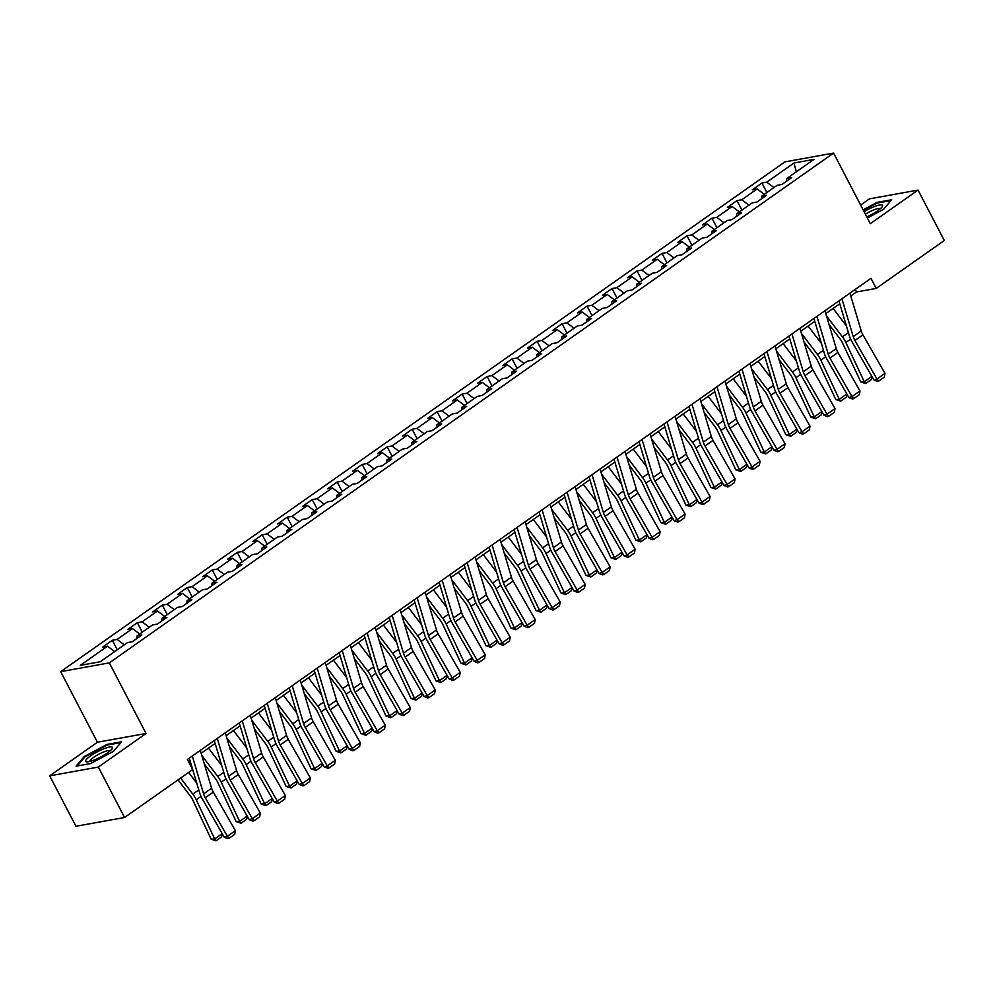 <?xml version="1.0" encoding="UTF-8"?>
<svg xmlns="http://www.w3.org/2000/svg" width="994" height="994" viewBox="0 0 994 994"><rect width="100%" height="100%" fill="white"/><g stroke="black" fill="none" stroke-linecap="round" stroke-linejoin="round"><path stroke-width="1.49" d="M49.7 775.842L98.331 767.07L146.056 733.473L97.424 742.245L49.7 775.842L75.954 826.262L124.573 817.49L192.65 769.58L187.394 759.491L870.98 278.332L876.236 288.422L944.3 240.498L918.046 190.078L869.427 198.862L860.63 205.05M97.424 742.245L60.684 671.658L784.949 161.873L833.581 153.088L109.315 662.874L60.684 671.658M793.982 163.004L766.759 182.163L761.963 183.033L752.346 189.792L757.155 188.935L741.772 199.757L736.976 200.614L727.372 207.386L732.168 206.516L716.786 217.338L711.99 218.208L702.385 224.967L707.181 224.11L691.799 234.932L687.003 235.789L677.399 242.561L682.195 241.691L666.812 252.513L662.016 253.383L652.412 260.142L657.208 259.272L641.826 270.095L637.03 270.964L627.425 277.736L632.221 276.866L616.839 287.688L612.043 288.558L602.439 295.317L607.235 294.448L591.865 305.27L587.056 306.14L577.452 312.899L582.248 312.041L566.878 322.864L562.082 323.733L552.465 330.493L557.261 329.623L541.892 340.445L537.095 341.315L527.479 348.074L532.275 347.217L516.905 358.039L512.109 358.896L502.492 365.668L507.288 364.798L491.918 375.62L487.122 376.49L477.505 383.249L482.301 382.379L466.931 393.214L462.135 394.071L452.518 400.843L457.327 399.973L441.945 410.795L437.149 411.665L427.532 418.424L432.34 417.555L416.958 428.377L412.162 429.246L402.558 436.018L407.354 435.148L391.971 445.971L387.175 446.84L377.571 453.599L382.367 452.73L366.985 463.552L362.189 464.422L352.584 471.181L357.38 470.324L341.998 481.146L337.202 482.003L327.598 488.775L332.394 487.905L317.011 498.727L312.215 499.597L302.611 506.356L307.407 505.499L292.025 516.321L287.229 517.178L277.624 523.95L282.42 523.08L267.051 533.902L262.242 534.772L252.638 541.531L257.434 540.661L242.064 551.484L237.268 552.353L227.651 559.125L232.447 558.255L217.077 569.077L212.281 569.947L202.664 576.706L207.46 575.837L192.09 586.659L187.294 587.529L177.677 594.288L182.474 593.43L167.104 604.253L162.308 605.11L152.691 611.882L157.487 611.012L142.117 621.834L137.321 622.704L127.704 629.463L132.513 628.606L117.13 639.428L112.334 640.285L102.73 647.057L107.526 646.187L80.29 665.359L100.27 661.743L127.505 642.584L132.301 641.714L141.906 634.955L137.11 635.812L152.48 624.99L157.288 624.133L166.893 617.361L162.097 618.231L177.466 607.409L182.262 606.539L191.879 599.78L187.083 600.637L202.453 589.815L207.249 588.957L216.866 582.186L212.07 583.056L227.44 572.233L232.236 571.364L241.853 564.604L237.057 565.474L252.426 554.652L257.222 553.782L266.839 547.011L262.043 547.88L277.413 537.058L282.209 536.188L291.826 529.429L287.017 530.299L302.4 519.477L307.196 518.607L316.8 511.848L312.004 512.705L327.386 501.883L332.182 501.026L341.787 494.254L336.991 495.124L352.373 484.302L357.169 483.432L366.774 476.673L361.978 477.53L377.36 466.708L382.156 465.851L391.76 459.079L386.964 459.949L402.346 449.126L407.142 448.257L416.747 441.498L411.951 442.367L427.333 431.533L432.129 430.675L441.734 423.904L436.938 424.773L452.307 413.951L457.116 413.082L466.72 406.322L461.924 407.192L477.294 396.37L482.09 395.5L491.707 388.729L486.911 389.598L502.281 378.776L507.077 377.906L516.694 371.147L511.898 372.017L527.267 361.195L532.063 360.325L541.68 353.566L536.884 354.423L552.254 343.601L557.05 342.744L566.667 335.972L561.871 336.842L577.241 326.02L582.037 325.15L591.654 318.391L586.845 319.248L602.227 308.426L607.023 307.568L616.628 300.797L611.832 301.667L627.214 290.844L632.01 289.975L641.615 283.215L636.819 284.085L652.201 273.263L656.997 272.393L666.601 265.622L661.805 266.491L677.187 255.669L681.983 254.799L691.588 248.04L686.792 248.91L702.174 238.088L706.97 237.218L716.575 230.459L711.779 231.316L727.161 220.494L731.957 219.637L741.561 212.865L736.765 213.735L752.135 202.913L756.943 202.043L766.548 195.284L761.752 196.141L777.122 185.319L781.918 184.462L791.535 177.69L786.739 178.56L813.962 159.388L793.982 163.004L796.306 171.825M136.787 638.558L137.11 635.812M117.13 639.428L124.312 644.82M132.513 628.606L139.682 633.998M161.773 620.964L162.097 618.231M142.117 621.834L149.299 627.239M157.487 611.012L164.669 616.417M186.76 603.383L187.083 600.637M167.104 604.253L174.285 609.657M182.474 593.43L189.655 598.835M211.747 585.789L212.07 583.056M192.09 586.659L199.26 592.064M207.46 575.837L214.642 581.241M236.734 568.208L237.057 565.474M217.077 569.077L224.246 574.482M232.447 558.255L239.629 563.66M261.72 550.614L262.043 547.88M242.064 551.484L249.233 556.888M257.434 540.661L264.615 546.066M286.707 533.033L287.017 530.299M267.051 533.902L274.22 539.307M282.42 523.08L289.602 528.485M311.694 515.439L312.004 512.705M292.025 516.321L299.206 521.713M307.407 505.499L314.589 510.891M336.668 497.857L336.991 495.124M317.011 498.727L324.193 504.132M332.394 487.905L339.575 493.31M361.654 480.276L361.978 477.53M341.998 481.146L349.18 486.551M357.38 470.324L364.549 475.716M386.641 462.682L386.964 459.949M366.985 463.552L374.166 468.957M382.367 452.73L389.536 458.135M411.628 445.101L411.951 442.367M391.971 445.971L399.153 451.375M407.354 435.148L414.523 440.553M436.614 427.507L436.938 424.773M416.958 428.377L424.14 433.782M432.34 417.555L439.51 422.959M461.601 409.926L461.924 407.192M441.945 410.795L449.126 416.2M457.327 399.973L464.496 405.378M486.588 392.332L486.911 389.598M466.931 393.214L474.113 398.606M482.301 382.379L489.483 387.784M511.575 374.75L511.898 372.017M491.918 375.62L499.1 381.025M507.288 364.798L514.47 370.203M536.561 357.169L536.884 354.423M516.905 358.039L524.074 363.431M532.275 347.217L539.456 352.609M561.548 339.575L561.871 336.842M541.892 340.445L549.061 345.85M557.261 329.623L564.443 335.028M586.535 321.994L586.845 319.248M566.878 322.864L574.047 328.268M582.248 312.041L589.43 317.446M611.521 304.4L611.832 301.667M591.865 305.27L599.034 310.675M607.235 294.448L614.416 299.853M636.495 286.819L636.819 284.085M616.839 287.688L624.021 293.093M632.221 276.866L639.403 282.271M661.482 269.225L661.805 266.491M641.826 270.095L649.007 275.5M657.208 259.272L664.39 264.677M686.469 251.644L686.792 248.91M666.812 252.513L673.994 257.918M682.195 241.691L689.364 247.096M711.456 234.062L711.779 231.316M691.799 234.932L698.981 240.324M707.181 224.11L714.351 229.502M736.442 216.468L736.765 213.735M716.786 217.338L723.967 222.743M732.168 206.516L739.337 211.921M761.429 198.887L761.752 196.141M741.772 199.757L748.954 205.162M757.155 188.935L764.324 194.327M786.416 181.293L786.739 178.56M766.759 182.163L773.941 187.568M98.331 767.07L124.573 817.49M146.056 733.473L109.315 662.874M833.581 153.088L870.322 223.675L918.046 190.078M850.777 296.013L856.517 291.975L876.236 288.422M188.723 762.025L190.14 761.031M201.148 753.278L215.126 743.437M226.135 735.684L240.101 725.856M251.122 718.103L265.087 708.262M276.108 700.509L290.074 690.681M301.095 682.928L315.061 673.087M326.082 665.334L340.047 655.506M351.068 647.753L365.034 637.912M376.055 630.171L390.021 620.331M401.029 612.577L415.007 602.749M426.016 594.996L439.994 585.155M451.003 577.402L464.981 567.574M475.989 559.821L489.967 549.98M500.976 542.227L514.954 532.399M525.963 524.646L539.928 514.805M550.949 507.052L564.915 497.224M575.936 489.47L589.902 479.642M600.923 471.889L614.888 462.048M625.909 454.295L639.875 444.467M650.896 436.714L664.862 426.873M675.883 419.12L689.848 409.292M700.857 401.539L714.835 391.698M725.844 383.945L739.822 374.117M750.83 366.364L764.808 356.523M775.817 348.782L789.795 338.942M800.804 331.188L814.782 321.36M825.79 313.607L839.768 303.766M107.526 646.187L114.695 651.592M855.2 289.44L856.517 291.975M761.963 183.033L766.896 192.525M736.976 200.614L741.909 210.107M711.99 218.208L716.935 227.701M687.003 235.789L691.948 245.282M662.016 253.383L666.962 262.863M637.03 270.964L641.975 280.457M612.043 288.558L616.988 298.038M587.056 306.14L592.002 315.632M562.082 323.733L567.015 333.214M537.095 341.315L542.028 350.807M512.109 358.896L517.042 368.389M487.122 376.49L492.055 385.97M462.135 394.071L467.068 403.564M437.149 411.665L442.082 421.145M412.162 429.246L417.107 438.739M387.175 446.84L392.121 456.321M362.189 464.422L367.134 473.914M337.202 482.003L342.147 491.496M312.215 499.597L317.161 509.09M287.229 517.178L292.174 526.671M262.242 534.772L267.187 544.252M237.268 552.353L242.201 561.846M212.281 569.947L217.214 579.427M187.294 587.529L192.227 597.021M162.308 605.11L167.24 614.603M137.321 622.704L142.254 632.196M112.334 640.285L117.267 649.778M867.352 217.984L883.554 209.299L891.693 199.744L877.043 202.391L863.127 209.846M90.703 763.541L113.49 751.34L121.616 741.785L106.979 744.419L84.192 756.62L76.066 766.188L90.703 763.541M877.379 203.024L877.043 202.391M84.552 757.304L84.192 756.62M107.302 745.053L106.979 744.419M849.92 293.155L861.239 330.977A11.617 6.237 -125.1 0 0 862.929 334.854L884.983 373.371L876.969 379.012L878.733 381.05L877.491 381.423L873.888 379.969L851.833 341.451A17.42 9.368 54.9 0 1 849.298 335.637L838.911 300.909M873.888 379.969L876.969 379.012L854.915 340.495A11.617 6.237 -125.1 0 1 853.225 336.618L841.918 298.796M884.983 373.371L884.337 377.099L878.733 381.05M829.008 324.379L840.104 338.979A11.617 6.237 54.9 0 1 842.403 342.756L860.792 381.932L864.258 381.708L845.869 342.52A17.42 9.368 -125.1 0 0 842.427 336.879L826.461 315.843M846.379 325.895L833.121 308.438M872.061 376.788L871.266 379.621L865.65 383.56L860.792 381.932M865.65 383.56L864.258 381.708L871.825 376.378M866.793 216.903A15.096 3.081 -27.5 0 0 882.125 206.839A15.096 3.081 -27.5 0 0 882.411 205.236A15.096 3.081 -27.5 0 0 864.059 211.647M880.187 208.864A11.431 2.336 -27.5 0 0 880.137 208.802A11.431 2.336 -27.5 0 0 865.376 214.182M863.401 210.38L877.006 203.087L890.997 200.564M107.588 752.843A15.096 3.081 -27.5 0 0 112.049 748.867A15.096 3.081 -27.5 0 0 106.358 747.873A15.096 3.081 -27.5 0 0 90.504 755.925A15.096 3.081 -27.5 0 0 87.074 761.876A15.096 3.081 -27.5 0 0 107.588 752.843M110.123 750.892A11.431 2.336 -27.5 0 0 103.761 751.936A11.431 2.336 -27.5 0 0 93.535 757.391A11.431 2.336 -27.5 0 0 89.845 761.454M77.172 765.976L84.863 756.943L106.93 745.127L120.92 742.593M824.933 310.737L836.252 348.571A11.617 6.237 -125.1 0 0 837.942 352.448L859.996 390.965L851.982 396.594L853.747 398.631L852.517 399.016L848.901 397.55L826.846 359.033A17.42 9.368 54.9 0 1 824.312 353.218L813.924 318.49M848.901 397.55L851.982 396.594L829.928 358.076A11.617 6.237 -125.1 0 1 828.238 354.199L816.931 316.378M859.996 390.965L859.35 394.68L853.747 398.631M799.946 328.331L811.266 366.152A11.617 6.237 -125.1 0 0 812.955 370.029L835.01 408.546L826.996 414.187L828.76 416.213L827.53 416.598L823.914 415.144L801.86 376.627A17.42 9.368 54.9 0 1 799.325 370.812L788.938 336.084M823.914 415.144L826.996 414.187L804.941 375.67A11.617 6.237 -125.1 0 1 803.251 371.793L791.945 333.972M835.01 408.546L834.364 412.274L828.76 416.213M804.034 341.961L815.117 356.573A11.617 6.237 54.9 0 1 817.416 360.337L835.805 399.513L839.271 399.29L820.882 360.114A17.42 9.368 -125.1 0 0 817.441 354.46L801.475 333.437M821.392 343.477L808.134 326.032M847.074 394.369L846.279 397.202L840.675 401.154L835.805 399.513M840.675 401.154L839.271 399.29L846.838 393.959M779.048 359.555L790.131 374.154A11.617 6.237 54.9 0 1 792.429 377.931L810.818 417.107L814.285 416.884L795.896 377.695A17.42 9.368 -125.1 0 0 792.454 372.042L776.488 351.019M796.405 361.071L783.16 343.613M822.088 411.963L821.292 414.796L815.689 418.735L810.818 417.107M815.689 418.735L814.285 416.884L821.852 411.553M774.96 345.912L786.279 383.734A11.617 6.237 -125.1 0 0 787.969 387.61L810.023 426.14L802.009 431.769L803.773 433.806L802.543 434.192L798.928 432.725L776.873 394.208A17.42 9.368 54.9 0 1 774.338 388.393L763.951 353.665M798.928 432.725L802.009 431.769L779.955 393.251A11.617 6.237 -125.1 0 1 778.265 389.375L766.958 351.553M810.023 426.14L809.377 429.855L803.773 433.806M749.973 363.506L761.292 401.327A11.617 6.237 -125.1 0 0 762.982 405.204L785.036 443.722L777.035 449.363L778.787 451.388L777.556 451.773L773.941 450.319L751.886 411.789A17.42 9.368 54.9 0 1 749.352 405.987L738.964 371.259M773.941 450.319L777.035 449.363L754.98 410.833A11.617 6.237 -125.1 0 1 753.29 406.968L741.971 369.134M785.036 443.722L784.39 447.449L778.787 451.388M724.999 381.087L736.305 418.909A11.617 6.237 -125.1 0 0 737.995 422.785L760.05 461.303L752.048 466.944L753.8 468.982L752.57 469.367L748.954 467.901L726.9 429.383A17.42 9.368 54.9 0 1 724.365 423.568L713.978 388.84M748.954 467.901L752.048 466.944L729.994 428.426A11.617 6.237 -125.1 0 1 728.304 424.55L716.985 386.728M760.05 461.303L759.404 465.03L753.8 468.982M754.061 377.136L765.156 391.748A11.617 6.237 54.9 0 1 767.443 395.513L785.832 434.689L789.298 434.465L770.909 395.289A17.42 9.368 -125.1 0 0 767.467 389.636L751.501 368.612M771.431 378.652L758.173 361.195M797.101 429.545L796.306 432.378L790.702 436.329L785.832 434.689M790.702 436.329L789.298 434.465L796.865 429.135M729.074 394.73L740.17 409.329A11.617 6.237 54.9 0 1 742.456 413.094L760.845 452.282L764.311 452.046L745.922 412.87A17.42 9.368 -125.1 0 0 742.481 407.217L726.515 386.194M746.444 396.246L733.187 378.789M772.114 447.126L771.319 449.971L765.715 453.91L760.845 452.282M765.715 453.91L764.311 452.046L771.891 446.716M704.087 412.311L715.183 426.923A11.617 6.237 54.9 0 1 717.469 430.688L735.858 469.864L739.325 469.64L720.936 430.464A17.42 9.368 -125.1 0 0 717.506 424.811L701.54 403.788M721.458 413.827L708.2 396.37M747.128 464.72L746.332 467.553L740.729 471.504L735.858 469.864M740.729 471.504L739.325 469.64L746.904 464.31M700.012 398.681L711.319 436.503A11.617 6.237 -125.1 0 0 713.009 440.379L735.063 478.897L727.061 484.525L728.813 486.563L727.583 486.948L723.967 485.482L701.913 446.965A17.42 9.368 54.9 0 1 699.378 441.15L688.991 406.434M723.967 485.482L727.061 484.525L705.007 446.008A11.617 6.237 -125.1 0 1 703.317 442.131L691.998 404.309M735.063 478.897L734.429 482.624L728.813 486.563M679.101 429.893L690.196 444.504A11.617 6.237 54.9 0 1 692.483 448.269L710.872 487.458L714.338 487.222L695.949 448.046A17.42 9.368 -125.1 0 0 692.52 442.392L676.554 421.369M696.471 431.421L683.213 413.964M722.153 482.301L721.346 485.134L715.742 489.085L710.872 487.458M715.742 489.085L714.338 487.222L721.917 481.891M675.025 416.262L686.332 454.084A11.617 6.237 -125.1 0 0 688.022 457.961L710.076 496.478L702.075 502.119L703.827 504.157L702.596 504.53L698.981 503.076L676.926 464.558A17.42 9.368 54.9 0 1 674.392 458.743L664.004 424.016M698.981 503.076L702.075 502.119L680.02 463.602A11.617 6.237 -125.1 0 1 678.33 459.725L667.011 421.903M710.076 496.478L709.443 500.206L703.827 504.157M654.114 447.486L665.21 462.098A11.617 6.237 54.9 0 1 667.496 465.863L685.885 505.039L689.351 504.815L670.962 465.627A17.42 9.368 -125.1 0 0 667.533 459.986L651.567 438.963M671.484 449.002L658.227 431.545M697.167 499.895L696.359 502.728L690.755 506.667L685.885 505.039M690.755 506.667L689.351 504.815L696.931 499.485M650.039 433.856L661.345 471.678A11.617 6.237 -125.1 0 0 663.035 475.554L685.09 514.072L677.088 519.7L678.852 521.738L677.61 522.123L673.994 520.657L651.94 482.14A17.42 9.368 54.9 0 1 649.405 476.325L639.018 441.597M673.994 520.657L677.088 519.7L655.034 481.183A11.617 6.237 -125.1 0 1 653.344 477.306L642.025 439.485M685.09 514.072L684.456 517.799L678.852 521.738M629.127 465.068L640.223 479.68A11.617 6.237 54.9 0 1 642.509 483.444L660.898 522.633L664.365 522.397L645.976 483.221A17.42 9.368 -125.1 0 0 642.546 477.567L626.58 456.544M646.498 466.596L633.24 449.139M672.18 517.476L671.372 520.309L665.769 524.26L660.898 522.633M665.769 524.26L664.365 522.397L671.944 517.066M625.052 451.438L636.359 489.259A11.617 6.237 -125.1 0 0 638.049 493.136L660.115 531.653L652.101 537.294L653.866 539.332L652.623 539.705L649.007 538.251L626.953 499.733A17.42 9.368 54.9 0 1 624.418 493.919L614.031 459.191M649.007 538.251L652.101 537.294L630.047 498.777A11.617 6.237 -125.1 0 1 628.357 494.9L617.038 457.078M660.115 531.653L659.469 535.381L653.866 539.332M604.141 482.662L615.236 497.261A11.617 6.237 54.9 0 1 617.522 501.038L635.924 540.214L639.39 539.99L620.989 500.802A17.42 9.368 -125.1 0 0 617.56 495.149L601.594 474.126M621.511 484.177L608.253 466.72M647.193 535.07L646.386 537.903L640.782 541.842L635.924 540.214M640.782 541.842L639.39 539.99L646.957 534.66M600.065 469.019L611.385 506.853A11.617 6.237 -125.1 0 0 613.074 510.717L635.129 549.247L627.115 554.876L628.879 556.913L627.636 557.299L624.033 555.832L601.966 517.315A17.42 9.368 54.9 0 1 599.444 511.5L589.044 476.772M624.033 555.832L627.115 554.876L605.06 516.358A11.617 6.237 -125.1 0 1 603.37 512.482L592.051 474.66M635.129 549.247L634.483 552.962L628.879 556.913M579.154 500.243L590.25 514.855A11.617 6.237 54.9 0 1 592.536 518.619L610.937 557.796L614.404 557.572L596.002 518.396A17.42 9.368 -125.1 0 0 592.573 512.742L576.607 491.719M596.524 501.759L583.267 484.314M622.207 552.652L621.399 555.484L615.795 559.436L610.937 557.796M615.795 559.436L614.404 557.572L621.971 552.242M575.079 486.613L586.398 524.434A11.617 6.237 -125.1 0 0 588.088 528.311L610.142 566.828L602.128 572.469L603.892 574.495L602.65 574.88L599.047 573.426L576.992 534.896A17.42 9.368 54.9 0 1 574.457 529.094L564.07 494.366M599.047 573.426L602.128 572.469L580.074 533.952A11.617 6.237 -125.1 0 1 578.384 530.075L567.065 492.241M610.142 566.828L609.496 570.556L603.892 574.495M554.167 517.837L565.263 532.436A11.617 6.237 54.9 0 1 567.549 536.213L585.951 575.389L589.417 575.166L571.016 535.977A17.42 9.368 -125.1 0 0 567.586 530.324L551.62 509.301M571.538 519.353L558.28 501.895M597.22 570.233L596.425 573.078L590.809 577.017L585.951 575.389M590.809 577.017L589.417 575.166L596.984 569.835M550.092 504.194L561.411 542.016A11.617 6.237 -125.1 0 0 563.101 545.892L585.155 584.41L577.141 590.051L578.906 592.089L577.663 592.474L574.06 591.008L552.005 552.49A17.42 9.368 54.9 0 1 549.471 546.675L539.083 511.947M574.06 591.008L577.141 590.051L555.087 551.533A11.617 6.237 -125.1 0 1 553.397 547.657L542.09 509.835M585.155 584.41L584.509 588.137L578.906 592.089M529.181 535.418L540.276 550.03A11.617 6.237 54.9 0 1 542.575 553.795L560.964 592.971L564.43 592.747L546.041 553.571A17.42 9.368 -125.1 0 0 542.6 547.918L526.634 526.895M546.551 536.934L533.293 519.477M572.233 587.827L571.438 590.66L565.822 594.611L560.964 592.971M565.822 594.611L564.43 592.747L571.997 587.417M525.105 521.788L536.425 559.61A11.617 6.237 -125.1 0 0 538.114 563.486L560.169 602.004L552.155 607.645L553.919 609.67L552.689 610.055L549.073 608.589L527.019 570.071A17.42 9.368 54.9 0 1 524.484 564.257L514.097 529.541M549.073 608.589L552.155 607.645L530.1 569.115A11.617 6.237 -125.1 0 1 528.41 565.251L517.104 527.416M560.169 602.004L559.523 605.731L553.919 609.67M504.207 553.012L515.29 567.611A11.617 6.237 54.9 0 1 517.588 571.376L535.977 610.564L539.444 610.328L521.055 571.152A17.42 9.368 -125.1 0 0 517.613 565.499L501.647 544.476M521.564 554.528L508.307 537.071M547.247 605.408L546.452 608.253L540.848 612.192L535.977 610.564M540.848 612.192L539.444 610.328L547.011 604.998M500.119 539.369L511.438 577.191A11.617 6.237 -125.1 0 0 513.128 581.068L535.182 619.585L527.168 625.226L528.932 627.264L527.702 627.636L524.087 626.183L502.032 587.665A17.42 9.368 54.9 0 1 499.497 581.85L489.11 547.122M524.087 626.183L527.168 625.226L505.114 586.708A11.617 6.237 -125.1 0 1 503.424 582.832L492.117 545.01M535.182 619.585L534.536 623.313L528.932 627.264M479.22 570.593L490.303 585.205A11.617 6.237 54.9 0 1 492.602 588.97L510.991 628.146L514.457 627.922L496.068 588.734A17.42 9.368 -125.1 0 0 492.626 583.093L476.66 562.07M496.578 572.109L483.32 554.652M522.26 623.002L521.465 625.835L515.861 629.786L510.991 628.146M515.861 629.786L514.457 627.922L522.024 622.592M475.132 556.963L486.451 594.785A11.617 6.237 -125.1 0 0 488.141 598.661L510.195 637.179L502.181 642.807L503.946 644.845L502.716 645.23L499.1 643.764L477.045 605.247A17.42 9.368 54.9 0 1 474.511 599.432L464.123 564.716M499.1 643.764L502.181 642.807L480.127 604.29A11.617 6.237 -125.1 0 1 478.437 600.413L467.13 562.592M510.195 637.179L509.549 640.906L503.946 644.845M454.233 588.175L465.329 602.786A11.617 6.237 54.9 0 1 467.615 606.551L486.004 645.74L489.47 645.504L471.081 606.328A17.42 9.368 -125.1 0 0 467.64 600.674L451.674 579.651M471.591 589.703L458.346 572.246M497.273 640.583L496.478 643.416L490.874 647.367L486.004 645.74M490.874 647.367L489.47 645.504L497.037 640.173M450.145 574.544L461.464 612.366A11.617 6.237 -125.1 0 0 463.154 616.243L485.209 654.76L477.207 660.401L478.959 662.439L477.729 662.812L474.113 661.358L452.059 622.84A17.42 9.368 54.9 0 1 449.524 617.025L439.137 582.298M474.113 661.358L477.207 660.401L455.14 621.884A11.617 6.237 -125.1 0 1 453.463 618.007L442.144 580.185M485.209 654.76L484.563 658.488L478.959 662.439M429.246 605.768L440.342 620.368A11.617 6.237 54.9 0 1 442.628 624.145L461.017 663.321L464.484 663.097L446.095 623.909A17.42 9.368 -125.1 0 0 442.653 618.268L426.687 597.232M446.617 607.284L433.359 589.827M472.287 658.177L471.491 661.01L465.888 664.949L461.017 663.321M465.888 664.949L464.484 663.097L472.063 657.767M425.159 592.126L436.478 629.96A11.617 6.237 -125.1 0 0 438.168 633.837L460.222 672.354L452.22 677.983L453.972 680.02L452.742 680.405L449.126 678.939L427.072 640.422A17.42 9.368 54.9 0 1 424.537 634.607L414.15 599.879M449.126 678.939L452.22 677.983L430.166 639.465A11.617 6.237 -125.1 0 1 428.476 635.588L417.157 597.767M460.222 672.354L459.576 676.069L453.972 680.02M404.26 623.35L415.355 637.962A11.617 6.237 54.9 0 1 417.642 641.726L436.031 680.902L439.497 680.679L421.108 641.503A17.42 9.368 -125.1 0 0 417.679 635.849L401.713 614.826M421.63 624.866L408.372 607.421M447.3 675.758L446.505 678.591L440.901 682.543L436.031 680.902M440.901 682.543L439.497 680.679L447.076 675.348M400.184 609.72L411.491 647.541A11.617 6.237 -125.1 0 0 413.181 651.418L435.235 689.935L427.234 695.576L428.986 697.602L427.755 697.987L424.14 696.533L402.085 658.016A17.42 9.368 54.9 0 1 399.551 652.201L389.163 617.473M424.14 696.533L427.234 695.576L405.179 657.059A11.617 6.237 -125.1 0 1 403.489 653.182L392.17 615.361M435.235 689.935L434.589 693.663L428.986 697.602M379.273 640.944L390.369 655.543A11.617 6.237 54.9 0 1 392.655 659.32L411.044 698.496L414.51 698.273L396.121 659.084A17.42 9.368 -125.1 0 0 392.692 653.431L376.726 632.408M396.643 642.459L383.386 625.002M422.326 693.352L421.518 696.185L415.914 700.124L411.044 698.496M415.914 700.124L414.51 698.273L422.09 692.942M375.198 627.301L386.504 665.123A11.617 6.237 -125.1 0 0 388.194 668.999L410.249 707.529L402.247 713.158L403.999 715.195L402.769 715.581L399.153 714.114L377.099 675.597A17.42 9.368 54.9 0 1 374.564 669.782L364.177 635.054M399.153 714.114L402.247 713.158L380.193 674.64A11.617 6.237 -125.1 0 1 378.503 670.764L367.184 632.942M410.249 707.529L409.615 711.244L403.999 715.195M354.286 658.525L365.382 673.137A11.617 6.237 54.9 0 1 367.668 676.902L386.057 716.078L389.524 715.854L371.135 676.678A17.42 9.368 -125.1 0 0 367.705 671.025L351.739 650.001M371.657 660.041L358.399 642.584M397.339 710.934L396.531 713.767L390.928 717.718L386.057 716.078M390.928 717.718L389.524 715.854L397.103 710.524M350.211 644.895L361.518 682.716A11.617 6.237 -125.1 0 0 363.208 686.593L385.262 725.111L377.26 730.752L379.012 732.777L377.782 733.162L374.166 731.708L352.112 693.178A17.42 9.368 54.9 0 1 349.577 687.376L339.19 652.648M374.166 731.708L377.26 730.752L355.206 692.222A11.617 6.237 -125.1 0 1 353.516 688.357L342.197 650.523M385.262 725.111L384.628 728.838L379.012 732.777M329.3 676.119L340.395 690.718A11.617 6.237 54.9 0 1 342.681 694.483L361.071 733.671L364.537 733.435L346.148 694.259A17.42 9.368 -125.1 0 0 342.719 688.606L326.753 667.583M346.67 677.635L333.412 660.178M372.352 728.515L371.545 731.36L365.941 735.299L361.071 733.671M365.941 735.299L364.537 733.435L372.116 728.105M325.224 662.476L336.531 700.298A11.617 6.237 -125.1 0 0 338.221 704.174L360.275 742.692L352.274 748.333L354.038 750.371L352.795 750.756L349.18 749.29L327.125 710.772A17.42 9.368 54.9 0 1 324.591 704.957L314.203 670.229M349.18 749.29L352.274 748.333L330.219 709.815A11.617 6.237 -125.1 0 1 328.529 705.939L317.21 668.117M360.275 742.692L359.642 746.419L354.038 750.371M304.313 693.7L315.409 708.312A11.617 6.237 54.9 0 1 317.695 712.077L336.096 751.253L339.563 751.029L321.161 711.853A17.42 9.368 -125.1 0 0 317.732 706.2L301.766 685.177M321.683 695.216L308.426 677.759M347.366 746.109L346.558 748.942L340.954 752.893L336.096 751.253M340.954 752.893L339.563 751.029L347.13 745.699M300.238 680.07L311.557 717.892A11.617 6.237 -125.1 0 0 313.247 721.768L335.301 760.286L327.287 765.914L329.051 767.952L327.809 768.337L324.206 766.871L302.139 728.354A17.42 9.368 54.9 0 1 299.604 722.539L289.217 687.823M324.206 766.871L327.287 765.914L305.233 727.397A11.617 6.237 -125.1 0 1 303.543 723.52L292.224 685.698M335.301 760.286L334.655 764.013L329.051 767.952M279.326 711.282L290.422 725.893A11.617 6.237 54.9 0 1 292.708 729.658L311.11 768.847L314.576 768.611L296.175 729.434A17.42 9.368 -125.1 0 0 292.745 723.781L276.779 702.758M296.697 712.81L283.439 695.353M322.379 763.69L321.571 766.523L315.968 770.474L311.11 768.847M315.968 770.474L314.576 768.611L322.143 763.28M275.251 697.651L286.57 735.473A11.617 6.237 -125.1 0 0 288.26 739.35L310.314 777.867L302.3 783.508L304.065 785.546L302.822 785.919L299.219 784.465L277.164 745.947A17.42 9.368 54.9 0 1 274.63 740.132L264.242 705.405M299.219 784.465L302.3 783.508L280.246 744.991A11.617 6.237 -125.1 0 1 278.556 741.114L267.237 703.292M310.314 777.867L309.668 781.595L304.065 785.546M254.34 728.875L265.435 743.487A11.617 6.237 54.9 0 1 267.721 747.252L286.123 786.428L289.589 786.204L271.188 747.016A17.42 9.368 -125.1 0 0 267.759 741.375L251.793 720.339M271.71 730.391L258.452 712.934M297.392 781.284L296.585 784.117L290.981 788.056L286.123 786.428M290.981 788.056L289.589 786.204L297.156 780.874M250.264 715.245L261.584 753.067A11.617 6.237 -125.1 0 0 263.273 756.943L285.328 795.461L277.314 801.089L279.078 803.127L277.835 803.512L274.232 802.046L252.178 763.529A17.42 9.368 54.9 0 1 249.643 757.714L239.256 722.986M274.232 802.046L277.314 801.089L255.259 762.572A11.617 6.237 -125.1 0 1 253.569 758.695L242.263 720.874M285.328 795.461L284.682 799.176L279.078 803.127M229.353 746.457L240.449 761.069A11.617 6.237 54.9 0 1 242.735 764.833L261.136 804.022L264.603 803.786L246.201 764.61A17.42 9.368 -125.1 0 0 242.772 758.956L226.806 737.933M246.723 747.985L233.466 730.528M272.406 798.865L271.611 801.698L265.994 805.649L261.136 804.022M265.994 805.649L264.603 803.786L272.17 798.455M225.278 732.826L236.597 770.648A11.617 6.237 -125.1 0 0 238.287 774.525L260.341 813.042L252.327 818.683L254.091 820.721L252.849 821.094L249.245 819.64L227.191 781.122A17.42 9.368 54.9 0 1 224.656 775.308L214.269 740.58M249.245 819.64L252.327 818.683L230.273 780.166A11.617 6.237 -125.1 0 1 228.583 776.289L217.276 738.467M260.341 813.042L259.695 816.77L254.091 820.721M204.366 764.051L215.462 778.65A11.617 6.237 54.9 0 1 217.761 782.427L236.15 821.603L239.616 821.379L221.227 782.191A17.42 9.368 -125.1 0 0 217.785 776.538L201.819 755.515M221.737 765.566L208.479 748.109M247.419 816.459L246.624 819.292L241.008 823.231L236.15 821.603M241.008 823.231L239.616 821.379L247.183 816.049M200.291 750.408L211.61 788.242A11.617 6.237 -125.1 0 0 213.3 792.106L235.354 830.636L227.34 836.265L229.105 838.302L227.874 838.688L224.259 837.221L202.204 798.704A17.42 9.368 54.9 0 1 199.67 792.889L189.282 758.161M224.259 837.221L227.34 836.265L205.286 797.747A11.617 6.237 -125.1 0 1 203.596 793.871L192.289 756.049M235.354 830.636L234.708 834.351L229.105 838.302M178.038 779.855L190.475 796.244A11.617 6.237 54.9 0 1 192.774 800.008L211.163 839.184L214.629 838.961L196.24 799.785A17.42 9.368 -125.1 0 0 192.799 794.131L180.597 778.053M196.75 783.148L188.599 772.425M222.432 834.041L221.637 836.873L216.033 840.825L211.163 839.184M216.033 840.825L214.629 838.961L222.196 833.631M861.239 330.977L853.225 336.618M862.929 334.854L854.915 340.495M845.869 342.52L850.64 339.165M842.427 336.879L848.404 332.667M836.252 348.571L828.238 354.199M837.942 352.448L829.928 358.076M811.266 366.152L803.251 371.793M812.955 370.029L804.941 375.67M820.882 360.114L825.654 356.747M817.441 354.46L823.417 350.248M795.896 377.695L800.667 374.328M792.454 372.042L798.43 367.842M786.279 383.734L778.265 389.375M787.969 387.61L779.955 393.251M761.292 401.327L753.29 406.968M762.982 405.204L754.98 410.833M736.305 418.909L728.304 424.55M737.995 422.785L729.994 428.426M770.909 395.289L775.693 391.922M767.467 389.636L773.456 385.423M745.922 412.87L750.706 409.503M742.481 407.217L748.47 403.017M720.936 430.464L725.719 427.097M717.506 424.811L723.483 420.599M711.319 436.503L703.317 442.131M713.009 440.379L705.007 446.008M695.949 448.046L700.733 444.678M692.52 442.392L698.496 438.192M686.332 454.084L678.33 459.725M688.022 457.961L680.02 463.602M670.962 465.627L675.746 462.272M667.533 459.986L673.51 455.774M661.345 471.678L653.344 477.306M663.035 475.554L655.034 481.183M645.976 483.221L650.759 479.853M642.546 477.567L648.523 473.355M636.359 489.259L628.357 494.9M638.049 493.136L630.047 498.777M620.989 500.802L625.773 497.435M617.56 495.149L623.536 490.949M611.385 506.853L603.37 512.482M613.074 510.717L605.06 516.358M596.002 518.396L600.786 515.029M592.573 512.742L598.55 508.53M586.398 524.434L578.384 530.075M588.088 528.311L580.074 533.952M571.016 535.977L575.799 532.61M567.586 530.324L573.563 526.124M561.411 542.016L553.397 547.657M563.101 545.892L555.087 551.533M546.041 553.571L550.813 550.204M542.6 547.918L548.576 543.706M536.425 559.61L528.41 565.251M538.114 563.486L530.1 569.115M521.055 571.152L525.826 567.785M517.613 565.499L523.589 561.299M511.438 577.191L503.424 582.832M513.128 581.068L505.114 586.708M496.068 588.734L500.839 585.379M492.626 583.093L498.603 578.881M486.451 594.785L478.437 600.413M488.141 598.661L480.127 604.29M471.081 606.328L475.865 602.96M467.64 600.674L473.616 596.462M461.464 612.366L453.463 618.007M463.154 616.243L455.14 621.884M446.095 623.909L450.878 620.554M442.653 618.268L448.642 614.056M436.478 629.96L428.476 635.588M438.168 633.837L430.166 639.465M421.108 641.503L425.892 638.136M417.679 635.849L423.655 631.637M411.491 647.541L403.489 653.182M413.181 651.418L405.179 657.059M396.121 659.084L400.905 655.717M392.692 653.431L398.669 649.231M386.504 665.123L378.503 670.764M388.194 668.999L380.193 674.64M371.135 676.678L375.918 673.311M367.705 671.025L373.682 666.812M361.518 682.716L353.516 688.357M363.208 686.593L355.206 692.222M346.148 694.259L350.932 690.892M342.719 688.606L348.695 684.406M336.531 700.298L328.529 705.939M338.221 704.174L330.219 709.815M321.161 711.853L325.945 708.486M317.732 706.2L323.709 701.988M311.557 717.892L303.543 723.52M313.247 721.768L305.233 727.397M296.175 729.434L300.958 726.067M292.745 723.781L298.722 719.581M286.57 735.473L278.556 741.114M288.26 739.35L280.246 744.991M271.188 747.016L275.972 743.661M267.759 741.375L273.735 737.163M261.584 753.067L253.569 758.695M263.273 756.943L255.259 762.572M246.201 764.61L250.985 761.242M242.772 758.956L248.748 754.744M236.597 770.648L228.583 776.289M238.287 774.525L230.273 780.166M221.227 782.191L225.998 778.824M217.785 776.538L223.762 772.338M211.61 788.242L203.596 793.871M213.3 792.106L205.286 797.747M196.24 799.785L201.012 796.418M192.799 794.131L198.775 789.919"/></g></svg>
